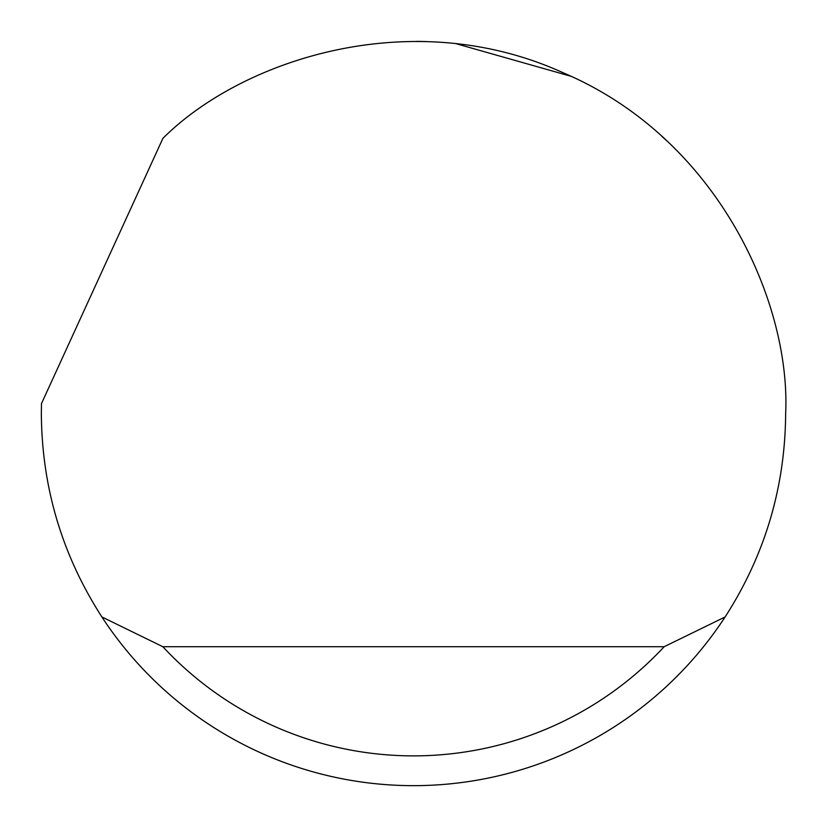 <?xml version="1.0" encoding="UTF-8"?>
<svg xmlns="http://www.w3.org/2000/svg" width="827" height="827" viewBox="0 0 827 827"><rect width="100%" height="100%" fill="white"/><g stroke="black" fill="none" stroke-linecap="round" stroke-linejoin="round"><path stroke-width="1.24" d="M162.919 138.347C240.998 60.257 410.916 3.143 563.9 73.096C718.642 139.112 790.819 303.189 785.65 413.5C785.164 487.175 764.985 554.989 725.124 616.942A372.15 372.15 0 0 1 101.876 616.942C62.015 554.989 41.836 487.175 41.35 413.5L41.484 403.576L162.919 138.347M416.818 41.36L426.66 41.577M456.669 43.862L570.837 76.239M661.869 136.362L666.51 140.59M101.876 616.942L162.836 646.714L664.164 646.714L725.124 616.942M162.836 646.714A342.378 342.378 0 0 0 664.164 646.714"/></g></svg>
